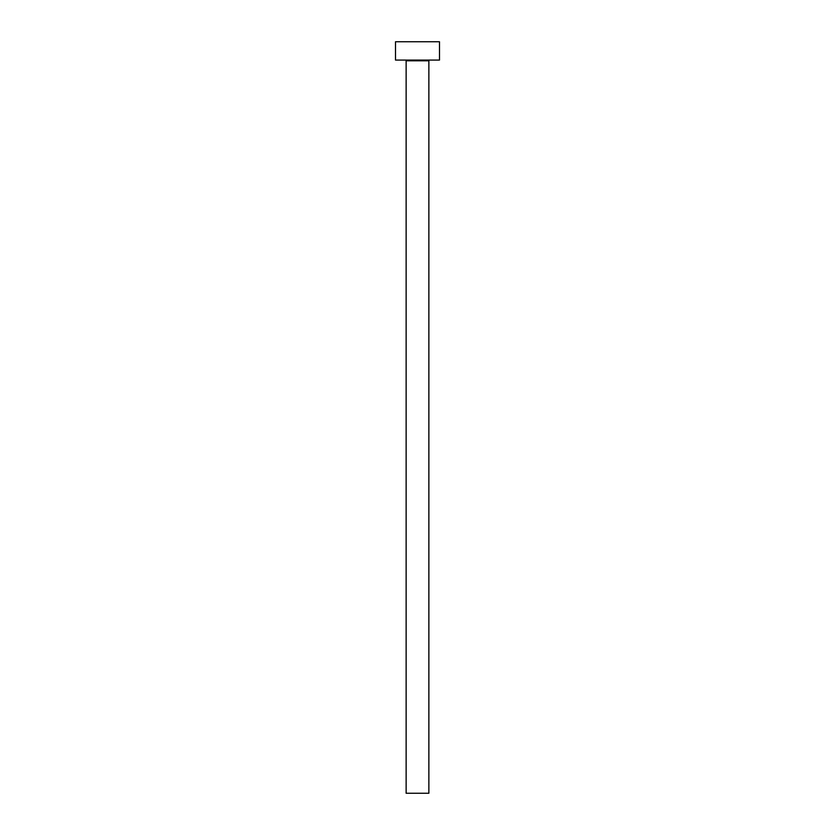 <?xml version="1.0" encoding="UTF-8"?>
<svg xmlns="http://www.w3.org/2000/svg" width="835" height="835" viewBox="0 0 835 835"><rect width="100%" height="100%" fill="white"/><g stroke="black" fill="none" stroke-linecap="round" stroke-linejoin="round"><path stroke-width="0.63" stroke-dasharray="4.17 3.13" d="M429.597 60.078L395.508 60.078L429.597 60.078M406.134 60.809L428.866 60.809L406.134 60.809M395.508 41.75L439.492 41.75L395.508 41.75M428.866 793.25L406.134 793.25L428.866 793.25"/><path stroke-width="1.25" d="M428.866 60.809A0.731 0.731 0 0 1 429.597 60.078A0.731 0.731 0 0 0 428.866 60.809L406.134 60.809L406.134 793.25L428.866 793.25L428.866 60.809L428.866 793.25L406.134 793.25L406.134 60.809A0.731 0.731 0 0 0 405.403 60.078A0.731 0.731 0 0 1 406.134 60.809L428.866 60.809M395.508 41.75L395.508 60.078L439.492 60.078L439.492 41.75L395.508 41.75L395.508 60.078L439.492 60.078L439.492 41.75L395.508 41.75"/></g></svg>

